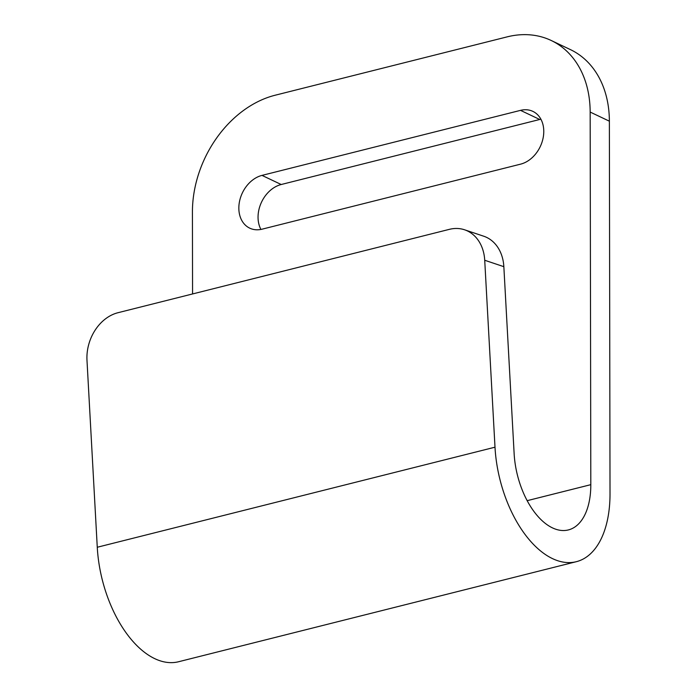 <?xml version="1.0" encoding="UTF-8"?>
<svg xmlns="http://www.w3.org/2000/svg" width="697" height="697" viewBox="0 0 697 697"><rect width="100%" height="100%" fill="white"/><g stroke="black" fill="none" stroke-linecap="round" stroke-linejoin="round"><path stroke-width="1.05" d="M543.773 131.411A28.647 21.781 -64.6 0 0 532.856 111.372A28.647 21.781 -64.6 0 0 520.52 110.361L261.994 175.391A28.647 21.781 -64.6 0 0 239.733 200.457A28.647 21.781 -64.6 0 0 249.753 228.163A28.647 21.781 -64.6 0 0 262.089 229.174L520.615 164.143A28.647 21.781 -64.6 0 0 543.773 131.411M540.898 119.222A28.647 21.781 -64.6 0 0 539.731 119.483L281.205 184.513A28.647 21.781 -64.6 0 0 260.922 229.435M464.577 229.792L483.701 236.205A40.931 32.236 108.5 0 1 503.844 266.672L514.133 453.608A65.483 36.026 75.9 0 0 568.369 529.929A65.483 36.026 75.9 0 0 590.812 484.668L590.159 112.06A102.32 77.803 -64.6 0 0 551.188 40.478L570.399 49.6A102.32 77.803 115.4 0 1 609.37 121.182L610.014 493.79A98.225 54.044 -104.1 0 1 576.358 561.686A98.225 54.044 -104.1 0 1 495.001 447.195L484.72 260.26A40.931 32.236 -71.5 0 0 464.577 229.792A40.931 32.236 -71.5 0 0 449.417 229.339L117.967 312.718A40.931 32.236 -71.5 0 0 86.986 360.314L97.266 547.25L495.001 447.195M576.358 561.686L178.615 661.732A98.225 54.044 -104.1 0 1 97.266 547.25M551.188 40.478A102.32 77.803 -64.6 0 0 507.128 36.871L275.115 95.236A102.32 77.803 -64.6 0 0 192.424 212.106L192.564 293.951M539.731 119.483L520.52 110.361M527.176 500.673L590.812 484.668M503.844 266.672L484.72 260.26M609.37 121.182L590.159 112.06M281.205 184.513L261.994 175.391"/></g></svg>
